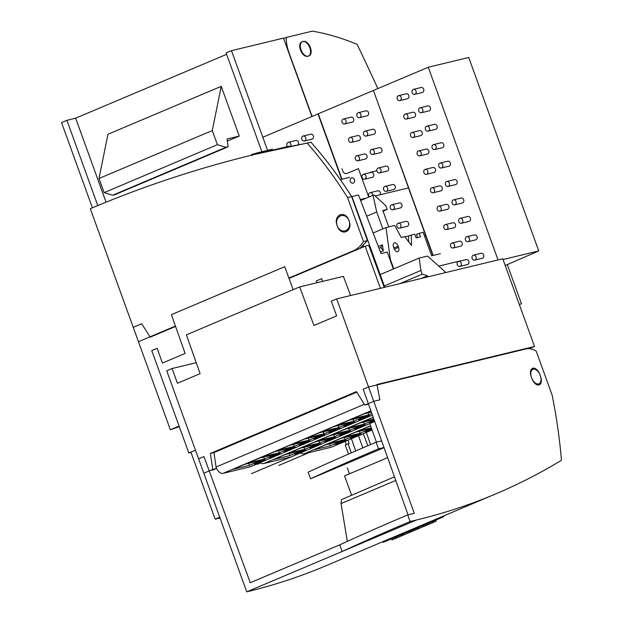 <?xml version="1.0" encoding="UTF-8"?>
<svg xmlns="http://www.w3.org/2000/svg" width="623" height="623" viewBox="0 0 623 623"><rect width="100%" height="100%" fill="white"/><g stroke="black" fill="none" stroke-linecap="round" stroke-linejoin="round"><path stroke-width="0.93" d="M262.75 152.503L262.501 151.576L261.567 151.802L261.824 152.721M261.567 151.802L259.908 152.285M260.204 153.359L259.884 152.222L257.431 152.806L257.681 153.717M257.431 152.806L256.162 153.18L256.396 154.029M269.043 151.031L287.483 146.576M265.865 151.763L265.608 150.828L262.517 151.63M270.094 150.774L269.829 149.808L265.616 150.867M266.457 150.618L266.722 151.568M272.578 149.146L269.845 149.863M270.966 149.536L271.231 150.501M264.09 151.194L264.347 152.121M256.178 153.227L251.575 154.52L251.887 155.657M380.412 288.324L365.171 246.21L368.754 245.345L384.22 287.405M507.301 264.611L521.498 303.822L519.27 304.359M348.592 219.654A7.764 6.362 -103.6 0 0 340.882 214.6A7.764 6.362 -103.6 0 0 336.817 224.638L337.619 226.85A7.764 6.362 -103.6 0 0 345.329 231.904A7.764 6.362 -103.6 0 0 349.394 221.866L348.592 219.654M363.092 246.015L363.427 246.942M365.171 246.21L289.025 278.426M175.569 326.429L150.213 337.16L141.686 323.773L133.252 327.34L170.336 429.761L179.299 426.685M179.074 426.062L170.336 429.761M408.369 187.936L375.178 195.949M366.316 198.083L360.265 199.547M351.66 196.634L358.49 194.937L381.05 253.592L387.265 252.089L393.378 268.988M363.801 246.786L363.411 245.719M351.933 196.518L384.788 287.273M277.92 149.022L290.863 145.891M340.322 179.588L349.589 177.353M369.696 172.501L376.868 170.764M288.893 278.06L353.109 250.89A29.476 24.172 -103.6 0 0 363.497 241.584L347.564 197.577L351.645 196.588L367.438 240.626L359.962 248.413M363.497 241.584L367.438 240.626M347.564 197.577A392.988 322.309 -103.6 0 0 307.232 143.142L310.994 142.239C325.798 159.067 339.348 177.189 351.645 196.588M307.232 143.142A1571.961 1289.252 -103.6 0 0 254.9 154.387A1571.961 1289.252 -103.6 0 0 90.312 208.705L138.454 341.708L175.445 326.063M345.773 230.619A7.858 6.448 -103.6 0 0 349.238 221.227A7.858 6.448 -103.6 0 0 341.264 215.613A7.858 6.448 -103.6 0 0 336.841 224.763A7.858 6.448 -103.6 0 0 344.947 230.892A7.858 6.448 -103.6 0 0 345.773 230.619M254.9 154.387L310.994 142.239M417.644 237.542L416.468 234.31L423.103 232.223L431.638 255.796L440.383 253.686M408.657 241.747L408.548 236L411.305 235.066L411.492 245.439L404.74 236.654L401.243 237.495L394.694 225.456L385.98 227.559L373.13 232.994M411.305 235.066L414.801 234.225L416.133 237.908L420.502 236.857L419.17 233.173M382.834 228.89L376.713 211.984L373.029 195.248L360.631 200.489M373.029 195.248L374.119 194.983L385.871 205.769L387.202 209.453L382.834 210.504L388.76 226.889M376.713 211.984L366.682 216.228M398.556 247.331A4.088 2.321 -112.9 0 1 397.871 251.637A4.088 2.321 -112.9 0 1 394.009 248.429L393.58 247.245A4.088 2.321 -112.9 0 1 394.266 242.931A4.088 2.321 -112.9 0 1 398.128 246.147L398.556 247.331L394.304 249.13M387.202 209.453L383.083 211.197M408.548 236L404.919 236.88M383.277 250.867L382.444 244.823L380.817 247.448L383.277 250.867L380.458 252.058M380.817 247.448L378.986 248.227M382.444 244.823L378.348 246.56M393.783 268.809L390.356 259.355L389.951 259.526M390.356 259.355L385.98 227.559M438.74 266.107L461.106 260.702M425.602 235.541L424.411 235.829M417.612 237.472L416.102 237.83M358.404 168.615L368.707 197.07L358.404 168.615L347.073 173.412L358.404 168.615M341.957 168.778L342.759 170.99A3.933 3.224 -103.6 0 0 346.661 173.544A3.933 3.224 -103.6 0 0 347.073 173.412A3.933 3.224 -103.6 0 1 346.661 173.544A3.933 3.224 -103.6 0 1 342.759 170.99L341.957 168.778M354.479 179.626A2.749 2.258 76.4 0 1 353.039 183.178A2.749 2.258 76.4 0 1 350.305 181.386A2.749 2.258 76.4 0 1 351.746 177.835A2.749 2.258 76.4 0 1 354.479 179.626A2.749 2.258 76.4 0 1 353.039 183.178A2.749 2.258 76.4 0 1 350.305 181.386A2.749 2.258 76.4 0 1 351.746 177.835A2.749 2.258 76.4 0 1 354.479 179.626M302.155 41.725A7.764 4.4 67.1 0 0 301.766 41.85A7.764 4.4 67.1 0 0 300.598 50.377A7.764 4.4 67.1 0 0 307.427 56.28L308.735 55.961A7.764 4.4 67.1 0 0 309.125 55.829A7.764 4.4 67.1 0 0 310.293 47.301A7.764 4.4 67.1 0 0 303.471 41.406L302.155 41.725M106.058 202.187L75.656 118.191L66.91 120.301L61.545 122.575L92.406 207.817M75.656 118.191L226.616 54.318M318.291 113.845L262.82 137.255L267.563 150.353L231.483 50.673L226.11 52.947L261.87 151.732M231.483 50.673L283.496 38.112L311.874 116.501M239.24 136.079L227.06 139.015L228.143 146.771L225.954 147.293L217.404 144.692L212.287 130.565L221.235 86.34L239.24 136.079L227.356 141.109M228.143 146.771L114.85 194.703L112.662 195.233L104.119 192.624L99.002 178.497L107.95 134.272L221.235 86.34M99.002 178.497L212.287 130.565M104.119 192.624L217.404 144.692M112.662 195.233L225.954 147.293M66.91 120.301L97.78 205.574M312.084 116.415L289.056 52.799A29.476 16.712 -112.9 0 1 286.245 37.45L312.349 31.15A392.988 222.824 -112.9 0 1 357.135 44.381A1571.961 891.279 -112.9 0 1 377.857 88.583M283.66 38.548L286.245 37.45M301.073 49.895A7.858 4.454 -112.9 0 1 302.381 41.601A7.858 4.454 -112.9 0 1 309.553 47.107A7.858 4.454 -112.9 0 1 308.51 56.078A7.858 4.454 -112.9 0 1 301.073 49.895M443.49 516.015L443.778 516.677L434.566 520.641L434.293 519.901A1571.961 891.279 67.1 0 0 436.855 518.827L495.737 493.914A1571.961 891.279 -112.9 0 1 416.686 519.948L410.129 521.529A415.261 31.835 160.1 0 0 342.159 551.487L416.686 519.948M391.493 538.84L391.953 539.923L393.767 539.168L397.046 537.758L396.594 536.699M418.259 527.533L418.718 528.608L424.917 525.976L424.465 524.909M424.917 525.983L426.755 525.205L426.303 524.13M426.755 525.205L432.541 522.759L432.089 521.685M396.828 537.859L396.376 536.792M434.566 520.641L383.285 542.337L383.013 541.597A1571.961 891.279 67.1 0 1 382.14 541.963L434.317 519.894M397.053 537.774L399.047 536.933L398.588 535.858M399.047 536.933L403.649 534.97L403.198 533.903M403.657 534.978L408.322 533L407.87 531.933M408.322 533L416.343 529.605M415.891 528.538L416.343 529.612L417.612 529.075L417.153 528M417.612 529.075L418.711 528.6M409.872 532.346L409.412 531.279M411.608 531.614L411.157 530.539M413.407 530.851L412.948 529.784M414.505 530.383L414.054 529.316M401.298 535.975L400.838 534.908M423.383 526.63L422.931 525.563M395.955 538.241L395.496 537.166M432.541 522.759L433.421 522.378L432.969 521.311M433.413 522.37L436.1 521.225L435.633 520.143M402.567 535.437L402.108 534.37M539.83 374.439A7.764 4.4 67.1 0 0 532.486 368.333A7.764 4.4 67.1 0 0 531.193 376.526L531.995 378.729A7.764 4.4 67.1 0 0 539.339 384.835A7.764 4.4 67.1 0 0 540.632 376.65L539.83 374.439M196.237 362.687L172.096 368.52L177.43 383.254L200.115 373.66L186.386 334.855L299.671 286.923L313.953 325.494L336.63 315.892L331.296 301.158L336.661 298.884L502.777 258.786L534.518 346.474L529.013 348.693M299.671 286.923L343.39 276.371L350.585 295.528M534.518 346.474L376.931 384.516L379.921 399.818L373.745 401.313L364.798 405.098L356.481 391.618L210.395 453.427L212.755 469.43L203.807 473.215L166.73 370.786L172.096 368.52M336.661 298.884L373.745 401.313M368.512 404.163L364.798 405.098M356.8 392.14L213.985 452.563L210.395 453.427M427.939 276.853L427.549 275.794L422.207 274.167L420.875 270.483L419.154 258.078L427.534 256.053L445.889 272.516M421.21 278.473L427.549 275.794M380.186 274.564L419.154 258.078M384.305 285.957L420.875 270.483M213.985 452.563L216.267 468.582L212.755 469.43M216.267 468.582L212.108 470.342M399.818 283.644L422.207 274.167M351.325 452.851L348.062 443.825L349.153 443.56L347.938 440.204M348.506 454.074L345.228 445.024L348.062 443.825M347.33 467.928L349.456 473.807M366.347 432.417L370.576 444.573M351.442 438.724L355.694 450.951M358.466 435.75L362.882 447.859M345.111 441.403L346.263 444.588M363.318 433.701L367.843 445.733M250.259 582.723L339.753 544.852L342.159 551.487L246.755 591.85L198.605 458.847L203.97 456.573L250.259 582.723M351.543 494.989L344.535 475.886L387.615 457.656M348.942 474.025L347.829 474.492M347.307 541.379L340.999 503.104L341.544 499.599L394.46 476.829M410.129 521.529L407.73 514.902A415.261 31.835 160.1 0 0 339.753 544.852M383.02 541.605L325.806 565.809A1571.961 891.279 -112.9 0 1 246.755 591.85M407.73 514.902L414.287 513.321L368.543 386.945L363.178 389.211L408.034 514.824M368.543 386.945L525.913 348.95A29.476 16.712 -112.9 0 1 536.193 351.099L552.126 395.107A392.988 222.824 -112.9 0 1 561.455 460.272A1571.961 891.279 -112.9 0 1 495.737 493.914M533.249 369.213A7.858 4.454 -112.9 0 1 540.157 375.186A7.858 4.454 -112.9 0 1 538.973 383.823A7.858 4.454 -112.9 0 1 531.808 378.325A7.858 4.454 -112.9 0 1 532.852 369.346A7.858 4.454 -112.9 0 1 533.249 369.213M325.743 441.419A5.895 0.452 160.1 0 0 332.012 439.332A5.895 0.452 160.1 0 0 335.758 437.517A5.895 0.452 160.1 0 0 330.065 439.098A5.895 0.452 160.1 0 0 324.676 441.528A5.895 0.452 160.1 0 0 325.743 441.419M260.289 462.554A7.858 4.454 67.1 0 0 263.661 463.551L290.98 456.955L374.711 421.53M289.874 455.6L301.797 450.554L285.404 454.51L273.481 459.556L289.874 455.6L289.15 453.606M295.933 454.027A5.895 0.452 160.1 0 0 302.202 451.948A5.895 0.452 160.1 0 0 305.948 450.133A5.895 0.452 160.1 0 0 300.255 451.714A5.895 0.452 160.1 0 0 294.866 454.144A5.895 0.452 160.1 0 0 295.933 454.027M304.779 449.292L316.702 444.246L300.309 448.21L288.387 453.256L304.779 449.292L304.055 447.298M310.838 447.727A5.895 0.452 160.1 0 0 317.107 445.64A5.895 0.452 160.1 0 0 320.853 443.825A5.895 0.452 160.1 0 0 315.16 445.406A5.895 0.452 160.1 0 0 309.771 447.836A5.895 0.452 160.1 0 0 310.838 447.727M319.685 442.984L331.607 437.946L315.215 441.902L303.292 446.948L319.685 442.984L318.968 440.998M334.59 436.684L346.52 431.638L330.128 435.594L318.197 440.64L334.59 436.684L333.873 434.69M340.656 435.111A5.895 0.452 160.1 0 0 346.925 433.024A5.895 0.452 160.1 0 0 350.671 431.209A5.895 0.452 160.1 0 0 344.971 432.79A5.895 0.452 160.1 0 0 339.582 435.22A5.895 0.452 160.1 0 0 340.656 435.111M349.495 430.376L361.426 425.33L345.033 429.286L333.103 434.332L349.495 430.376L348.779 428.383M355.562 428.803A5.895 0.452 160.1 0 0 361.831 426.716A5.895 0.452 160.1 0 0 365.576 424.902A5.895 0.452 160.1 0 0 359.876 426.482A5.895 0.452 160.1 0 0 354.487 428.92A5.895 0.452 160.1 0 0 355.562 428.803M374.018 419.583L359.938 422.978L348.016 428.024L364.408 424.068L374.15 419.941M374.298 420.354A5.895 0.452 160.1 0 0 369.392 422.612A5.895 0.452 160.1 0 0 370.467 422.495A5.895 0.452 160.1 0 0 374.602 421.203M373.224 417.355L362.921 421.716L373.839 419.077M363.684 422.075L364.408 424.068M330.307 445.842L342.229 440.796L325.837 444.752L313.914 449.798L330.307 445.842L329.59 443.849M371.495 428.313L355.655 432.136L343.725 437.182L360.117 433.226L371.526 428.398M359.401 431.233L360.117 433.226M300.761 452.82A7.858 4.454 67.1 0 0 304.094 453.793L331.42 447.197L372.095 429.987M336.365 444.269A5.895 0.452 160.1 0 0 342.634 442.182A5.895 0.452 160.1 0 0 346.38 440.368A5.895 0.452 160.1 0 0 340.688 441.948A5.895 0.452 160.1 0 0 335.299 444.386A5.895 0.452 160.1 0 0 336.365 444.269M345.212 439.534L357.143 434.488L340.75 438.444L328.819 443.49L345.212 439.534L344.496 437.541M351.279 437.961A5.895 0.452 160.1 0 0 357.547 435.874A5.895 0.452 160.1 0 0 361.293 434.06A5.895 0.452 160.1 0 0 355.593 435.648A5.895 0.452 160.1 0 0 350.204 438.078A5.895 0.452 160.1 0 0 351.279 437.961M371.705 428.912A5.895 0.452 160.1 0 0 365.109 431.77A5.895 0.452 160.1 0 0 366.184 431.653A5.895 0.452 160.1 0 0 372.001 429.745M370.599 425.82L358.638 430.875L371.316 427.814M300.216 444.869A5.895 0.452 160.1 0 0 306.485 442.789A5.895 0.452 160.1 0 0 310.231 440.975A5.895 0.452 160.1 0 0 304.538 442.556A5.895 0.452 160.1 0 0 299.149 444.986A5.895 0.452 160.1 0 0 300.216 444.869M371.347 412.099L364.221 413.82L352.299 418.866L368.691 414.91L371.869 413.563M367.967 412.917L368.691 414.91M262.859 456.706L279.252 452.75L291.175 447.703L274.782 451.659L262.859 456.706M278.528 450.756L279.252 452.75M216.095 467.382A7.858 4.454 67.1 0 0 223.011 473.371L250.329 466.775L372.422 415.113M249.434 465.365L261.364 460.319L244.971 464.275L233.041 469.321L249.434 465.365L248.717 463.372M255.5 463.792A5.895 0.452 160.1 0 0 261.769 461.705A5.895 0.452 160.1 0 0 265.515 459.891A5.895 0.452 160.1 0 0 259.814 461.472A5.895 0.452 160.1 0 0 254.425 463.909A5.895 0.452 160.1 0 0 255.5 463.792M264.347 459.058L276.269 454.011L259.877 457.967L247.954 463.014L264.347 459.058L263.622 457.064M270.405 457.484A5.895 0.452 160.1 0 0 276.674 455.397A5.895 0.452 160.1 0 0 280.42 453.583A5.895 0.452 160.1 0 0 274.72 455.172A5.895 0.452 160.1 0 0 269.331 457.601A5.895 0.452 160.1 0 0 270.405 457.484M285.311 451.177A5.895 0.452 160.1 0 0 291.58 449.097A5.895 0.452 160.1 0 0 295.325 447.283A5.895 0.452 160.1 0 0 289.633 448.864A5.895 0.452 160.1 0 0 284.244 451.293A5.895 0.452 160.1 0 0 285.311 451.177M294.157 446.442L306.08 441.395L289.687 445.352L277.765 450.398L294.157 446.442L293.433 444.448M309.063 440.134L320.985 435.088L304.592 439.044L292.67 444.09L309.063 440.134L308.338 438.14M315.121 438.561A5.895 0.452 160.1 0 0 321.39 436.482A5.895 0.452 160.1 0 0 325.136 434.667A5.895 0.452 160.1 0 0 319.443 436.248A5.895 0.452 160.1 0 0 314.054 438.678A5.895 0.452 160.1 0 0 315.121 438.561M323.968 433.826L335.898 428.78L319.506 432.744L307.575 437.782L323.968 433.826L323.251 431.832M330.026 432.253A5.895 0.452 160.1 0 0 336.303 430.174A5.895 0.452 160.1 0 0 340.049 428.359A5.895 0.452 160.1 0 0 334.349 429.94A5.895 0.452 160.1 0 0 328.96 432.37A5.895 0.452 160.1 0 0 330.026 432.253M338.873 427.518L350.804 422.472L334.411 426.436L322.48 431.482L338.873 427.518L338.157 425.525M344.94 425.953A5.895 0.452 160.1 0 0 351.208 423.866A5.895 0.452 160.1 0 0 354.954 422.051A5.895 0.452 160.1 0 0 349.254 423.632A5.895 0.452 160.1 0 0 343.865 426.062A5.895 0.452 160.1 0 0 344.94 425.953M353.786 421.21L365.709 416.172L349.316 420.128L337.393 425.174L353.786 421.21L353.062 419.224M359.845 419.645A5.895 0.452 160.1 0 0 366.114 417.558A5.895 0.452 160.1 0 0 369.86 415.743A5.895 0.452 160.1 0 0 364.159 417.324A5.895 0.452 160.1 0 0 358.77 419.754A5.895 0.452 160.1 0 0 359.845 419.645M370.942 410.978L367.204 412.558L371.168 411.601M373.45 90.506L432.837 255.508M373.13 90.584L318.275 113.791L341.949 179.198M359.526 117.654L367.181 115.808A2.554 2.095 -103.6 0 0 367.445 115.722A2.554 2.095 -103.6 0 0 368.52 112.506A2.554 2.095 -103.6 0 0 365.981 110.839L358.326 112.685A2.554 2.095 76.4 0 1 360.919 114.515A2.554 2.095 76.4 0 1 359.798 117.568A2.554 2.095 76.4 0 1 359.526 117.654A2.554 2.095 76.4 0 1 356.893 115.66A2.554 2.095 76.4 0 1 358.326 112.685M344.62 123.961L352.275 122.116A2.554 2.095 -103.6 0 0 352.54 122.03A2.554 2.095 -103.6 0 0 353.607 118.814A2.554 2.095 -103.6 0 0 351.076 117.147L343.421 118.993A2.554 2.095 76.4 0 1 346.014 120.823A2.554 2.095 76.4 0 1 344.893 123.876A2.554 2.095 76.4 0 1 344.62 123.961A2.554 2.095 76.4 0 1 341.988 121.968A2.554 2.095 76.4 0 1 343.421 118.993M366.199 136.079L373.847 134.233A2.554 2.095 -103.6 0 0 374.112 134.14A2.554 2.095 -103.6 0 0 375.186 130.923A2.554 2.095 -103.6 0 0 372.647 129.265L365 131.11A2.554 2.095 76.4 0 1 367.593 132.933A2.554 2.095 76.4 0 1 366.464 135.985A2.554 2.095 76.4 0 1 366.199 136.079A2.554 2.095 76.4 0 1 363.559 134.085A2.554 2.095 76.4 0 1 365 131.11M351.294 142.387L358.941 140.533A2.554 2.095 -103.6 0 0 359.206 140.448A2.554 2.095 -103.6 0 0 360.281 137.231A2.554 2.095 -103.6 0 0 357.742 135.573L350.095 137.418A2.554 2.095 76.4 0 1 352.68 139.241A2.554 2.095 76.4 0 1 351.559 142.293A2.554 2.095 76.4 0 1 351.294 142.387A2.554 2.095 76.4 0 1 348.654 140.393A2.554 2.095 76.4 0 1 350.095 137.418M372.866 154.496L380.513 152.651A2.554 2.095 -103.6 0 0 380.785 152.565A2.554 2.095 -103.6 0 0 381.852 149.349A2.554 2.095 -103.6 0 0 379.314 147.682L371.666 149.536A2.554 2.095 76.4 0 1 374.259 151.358A2.554 2.095 76.4 0 1 373.13 154.411A2.554 2.095 76.4 0 1 372.866 154.496A2.554 2.095 76.4 0 1 370.233 152.51A2.554 2.095 76.4 0 1 371.666 149.536M357.96 160.804L365.608 158.958A2.554 2.095 -103.6 0 0 365.88 158.873A2.554 2.095 -103.6 0 0 366.947 155.657A2.554 2.095 -103.6 0 0 364.408 153.99L356.761 155.836A2.554 2.095 76.4 0 1 359.354 157.666A2.554 2.095 76.4 0 1 358.225 160.718A2.554 2.095 76.4 0 1 357.96 160.804A2.554 2.095 76.4 0 1 355.32 158.81A2.554 2.095 76.4 0 1 356.761 155.836M379.532 172.921L387.187 171.076A2.554 2.095 -103.6 0 0 387.451 170.982A2.554 2.095 -103.6 0 0 388.526 167.774A2.554 2.095 -103.6 0 0 385.987 166.107L378.332 167.953A2.554 2.095 76.4 0 1 380.926 169.783A2.554 2.095 76.4 0 1 379.804 172.828A2.554 2.095 76.4 0 1 379.532 172.921A2.554 2.095 76.4 0 1 376.899 170.928A2.554 2.095 76.4 0 1 378.332 167.953M364.626 179.229L372.281 177.384A2.554 2.095 -103.6 0 0 372.546 177.29A2.554 2.095 -103.6 0 0 373.613 174.074A2.554 2.095 -103.6 0 0 371.082 172.415L363.427 174.261A2.554 2.095 76.4 0 1 366.02 176.083A2.554 2.095 76.4 0 1 364.899 179.136A2.554 2.095 76.4 0 1 364.626 179.229A2.554 2.095 76.4 0 1 361.994 177.236A2.554 2.095 76.4 0 1 363.427 174.261M386.205 191.339L393.853 189.493A2.554 2.095 -103.6 0 0 394.118 189.408A2.554 2.095 -103.6 0 0 395.192 186.191A2.554 2.095 -103.6 0 0 392.654 184.533L385.006 186.378A2.554 2.095 76.4 0 1 387.599 188.201A2.554 2.095 76.4 0 1 386.47 191.253A2.554 2.095 76.4 0 1 386.205 191.339A2.554 2.095 76.4 0 1 383.566 189.353A2.554 2.095 76.4 0 1 385.006 186.378M380.209 194.734A2.554 2.095 -103.6 0 0 380.287 192.499A2.554 2.095 -103.6 0 0 377.748 190.833L370.101 192.686A2.554 2.095 76.4 0 1 372.819 195.334M392.872 209.764L400.519 207.918A2.554 2.095 -103.6 0 0 400.791 207.825A2.554 2.095 -103.6 0 0 401.858 204.617A2.554 2.095 -103.6 0 0 399.32 202.95L391.672 204.796A2.554 2.095 76.4 0 1 394.266 206.626A2.554 2.095 76.4 0 1 393.136 209.678A2.554 2.095 76.4 0 1 392.872 209.764A2.554 2.095 76.4 0 1 390.239 207.771A2.554 2.095 76.4 0 1 391.672 204.796M399.538 228.189L407.193 226.336A2.554 2.095 -103.6 0 0 407.458 226.25A2.554 2.095 -103.6 0 0 408.532 223.034A2.554 2.095 -103.6 0 0 405.994 221.375L398.338 223.221A2.554 2.095 76.4 0 1 400.932 225.043A2.554 2.095 76.4 0 1 399.81 228.096A2.554 2.095 76.4 0 1 399.538 228.189A2.554 2.095 76.4 0 1 396.906 226.196A2.554 2.095 76.4 0 1 398.338 223.221M369.244 196.845A2.554 2.095 76.4 0 1 368.629 194.36A2.554 2.095 76.4 0 1 370.101 192.686M434.955 149.497A2.554 2.095 76.4 0 1 434.69 149.582A2.554 2.095 76.4 0 1 432.05 147.589A2.554 2.095 76.4 0 1 433.491 144.614A2.554 2.095 76.4 0 1 436.084 146.444A2.554 2.095 76.4 0 1 434.955 149.497M505.206 265.499L538.739 250.913L503.049 259.534M538.739 250.913L468.722 57.487L428.281 67.245L498.034 259.931M428.281 67.245L373.426 90.46L433.149 255.438M414.684 94.322L422.332 92.469A2.554 2.095 -103.6 0 0 422.596 92.383A2.554 2.095 -103.6 0 0 423.671 89.167A2.554 2.095 -103.6 0 0 421.132 87.508L413.485 89.354A2.554 2.095 76.4 0 1 416.078 91.176A2.554 2.095 76.4 0 1 414.949 94.229A2.554 2.095 76.4 0 1 414.684 94.322A2.554 2.095 76.4 0 1 412.044 92.329A2.554 2.095 76.4 0 1 413.485 89.354M399.779 100.622L407.426 98.777A2.554 2.095 -103.6 0 0 407.691 98.691A2.554 2.095 -103.6 0 0 408.766 95.475A2.554 2.095 -103.6 0 0 406.227 93.816L398.58 95.662A2.554 2.095 76.4 0 1 401.165 97.484A2.554 2.095 76.4 0 1 400.044 100.537A2.554 2.095 76.4 0 1 399.779 100.622A2.554 2.095 76.4 0 1 397.139 98.636A2.554 2.095 76.4 0 1 398.58 95.662M421.35 112.74L428.998 110.894A2.554 2.095 -103.6 0 0 429.27 110.808A2.554 2.095 -103.6 0 0 430.337 107.592A2.554 2.095 -103.6 0 0 427.806 105.926L420.151 107.771A2.554 2.095 76.4 0 1 422.744 109.601A2.554 2.095 76.4 0 1 421.615 112.654A2.554 2.095 76.4 0 1 421.35 112.74A2.554 2.095 76.4 0 1 418.718 110.746A2.554 2.095 76.4 0 1 420.151 107.771M406.445 119.048L414.093 117.202A2.554 2.095 -103.6 0 0 414.365 117.108A2.554 2.095 -103.6 0 0 415.432 113.9A2.554 2.095 -103.6 0 0 412.893 112.233L405.246 114.079A2.554 2.095 76.4 0 1 407.839 115.909A2.554 2.095 76.4 0 1 406.71 118.962A2.554 2.095 76.4 0 1 406.445 119.048A2.554 2.095 76.4 0 1 403.805 117.054A2.554 2.095 76.4 0 1 405.246 114.079M428.017 131.165L435.672 129.311A2.554 2.095 -103.6 0 0 435.936 129.226A2.554 2.095 -103.6 0 0 437.011 126.01A2.554 2.095 -103.6 0 0 434.472 124.351L426.825 126.196A2.554 2.095 76.4 0 1 429.411 128.019A2.554 2.095 76.4 0 1 428.289 131.071A2.554 2.095 76.4 0 1 428.017 131.165A2.554 2.095 76.4 0 1 425.384 129.171A2.554 2.095 76.4 0 1 426.825 126.196M413.111 137.473L420.766 135.619A2.554 2.095 -103.6 0 0 421.031 135.534A2.554 2.095 -103.6 0 0 422.106 132.317A2.554 2.095 -103.6 0 0 419.567 130.659L411.912 132.504A2.554 2.095 76.4 0 1 414.505 134.327A2.554 2.095 76.4 0 1 413.384 137.379A2.554 2.095 76.4 0 1 413.111 137.473A2.554 2.095 76.4 0 1 410.479 135.479A2.554 2.095 76.4 0 1 411.912 132.504M434.69 149.582L442.338 147.737A2.554 2.095 -103.6 0 0 442.603 147.651A2.554 2.095 -103.6 0 0 443.677 144.435A2.554 2.095 -103.6 0 0 441.139 142.768L433.491 144.614M419.785 155.89L427.433 154.045A2.554 2.095 -103.6 0 0 427.697 153.959A2.554 2.095 -103.6 0 0 428.772 150.743A2.554 2.095 -103.6 0 0 426.233 149.076L418.586 150.922A2.554 2.095 76.4 0 1 421.171 152.752A2.554 2.095 76.4 0 1 420.05 155.805A2.554 2.095 76.4 0 1 419.785 155.89A2.554 2.095 76.4 0 1 417.145 153.897A2.554 2.095 76.4 0 1 418.586 150.922M441.357 168.008L449.004 166.162A2.554 2.095 -103.6 0 0 449.276 166.068A2.554 2.095 -103.6 0 0 450.343 162.852A2.554 2.095 -103.6 0 0 447.805 161.193L440.157 163.039A2.554 2.095 76.4 0 1 442.751 164.869A2.554 2.095 76.4 0 1 441.621 167.914A2.554 2.095 76.4 0 1 441.357 168.008A2.554 2.095 76.4 0 1 438.724 166.014A2.554 2.095 76.4 0 1 440.157 163.039M426.451 174.315L434.099 172.47A2.554 2.095 -103.6 0 0 434.371 172.376A2.554 2.095 -103.6 0 0 435.438 169.16A2.554 2.095 -103.6 0 0 432.899 167.501L425.252 169.347A2.554 2.095 76.4 0 1 427.845 171.169A2.554 2.095 76.4 0 1 426.716 174.222A2.554 2.095 76.4 0 1 426.451 174.315A2.554 2.095 76.4 0 1 423.811 172.322A2.554 2.095 76.4 0 1 425.252 169.347M448.023 186.425L455.678 184.579A2.554 2.095 -103.6 0 0 455.943 184.494A2.554 2.095 -103.6 0 0 457.017 181.277A2.554 2.095 -103.6 0 0 454.479 179.611L446.823 181.464A2.554 2.095 76.4 0 1 449.417 183.287A2.554 2.095 76.4 0 1 448.295 186.339A2.554 2.095 76.4 0 1 448.023 186.425A2.554 2.095 76.4 0 1 445.39 184.439A2.554 2.095 76.4 0 1 446.823 181.464M433.117 192.733L440.773 190.887A2.554 2.095 -103.6 0 0 441.037 190.802A2.554 2.095 -103.6 0 0 442.104 187.585A2.554 2.095 -103.6 0 0 439.573 185.919L431.918 187.772A2.554 2.095 76.4 0 1 434.511 189.594A2.554 2.095 76.4 0 1 433.39 192.647A2.554 2.095 76.4 0 1 433.117 192.733A2.554 2.095 76.4 0 1 430.485 190.747A2.554 2.095 76.4 0 1 431.918 187.772M454.697 204.85L462.344 203.005A2.554 2.095 -103.6 0 0 462.609 202.911A2.554 2.095 -103.6 0 0 463.683 199.703A2.554 2.095 -103.6 0 0 461.145 198.036L453.497 199.882A2.554 2.095 76.4 0 1 456.091 201.712A2.554 2.095 76.4 0 1 454.961 204.765A2.554 2.095 76.4 0 1 454.697 204.85A2.554 2.095 76.4 0 1 452.057 202.857A2.554 2.095 76.4 0 1 453.497 199.882M439.791 211.158L447.439 209.312A2.554 2.095 -103.6 0 0 447.703 209.219A2.554 2.095 -103.6 0 0 448.778 206.011A2.554 2.095 -103.6 0 0 446.239 204.344L438.592 206.19A2.554 2.095 76.4 0 1 441.177 208.02A2.554 2.095 76.4 0 1 440.056 211.065A2.554 2.095 76.4 0 1 439.791 211.158A2.554 2.095 76.4 0 1 437.151 209.164A2.554 2.095 76.4 0 1 438.592 206.19M461.363 223.268L469.01 221.422A2.554 2.095 -103.6 0 0 469.283 221.336A2.554 2.095 -103.6 0 0 470.349 218.12A2.554 2.095 -103.6 0 0 467.811 216.461L460.163 218.307A2.554 2.095 76.4 0 1 462.757 220.129A2.554 2.095 76.4 0 1 461.627 223.182A2.554 2.095 76.4 0 1 461.363 223.268A2.554 2.095 76.4 0 1 458.73 221.282A2.554 2.095 76.4 0 1 460.163 218.307M446.457 229.576L454.105 227.73A2.554 2.095 -103.6 0 0 454.377 227.644A2.554 2.095 -103.6 0 0 455.444 224.428A2.554 2.095 -103.6 0 0 452.905 222.769L445.258 224.615A2.554 2.095 76.4 0 1 447.851 226.437A2.554 2.095 76.4 0 1 446.722 229.49A2.554 2.095 76.4 0 1 446.457 229.576A2.554 2.095 76.4 0 1 443.817 227.59A2.554 2.095 76.4 0 1 445.258 224.615M468.029 241.693L475.684 239.847A2.554 2.095 -103.6 0 0 475.949 239.762A2.554 2.095 -103.6 0 0 477.023 236.545A2.554 2.095 -103.6 0 0 474.485 234.879L466.829 236.724A2.554 2.095 76.4 0 1 469.423 238.554A2.554 2.095 76.4 0 1 468.301 241.607A2.554 2.095 76.4 0 1 468.029 241.693A2.554 2.095 76.4 0 1 465.397 239.699A2.554 2.095 76.4 0 1 466.829 236.724M453.123 248.001L460.779 246.155A2.554 2.095 -103.6 0 0 461.043 246.062A2.554 2.095 -103.6 0 0 462.11 242.853A2.554 2.095 -103.6 0 0 459.579 241.187L451.924 243.032A2.554 2.095 76.4 0 1 454.517 244.862A2.554 2.095 76.4 0 1 453.396 247.915A2.554 2.095 76.4 0 1 453.123 248.001A2.554 2.095 76.4 0 1 450.491 246.007A2.554 2.095 76.4 0 1 451.924 243.032M474.703 260.118L482.35 258.265A2.554 2.095 -103.6 0 0 482.615 258.179A2.554 2.095 -103.6 0 0 483.689 254.963A2.554 2.095 -103.6 0 0 481.151 253.304L473.503 255.15A2.554 2.095 76.4 0 1 476.097 256.972A2.554 2.095 76.4 0 1 474.967 260.025A2.554 2.095 76.4 0 1 474.703 260.118A2.554 2.095 76.4 0 1 472.063 258.124A2.554 2.095 76.4 0 1 473.503 255.15M459.797 266.426L467.445 264.573A2.554 2.095 -103.6 0 0 467.709 264.487A2.554 2.095 -103.6 0 0 468.784 261.271A2.554 2.095 -103.6 0 0 466.245 259.612L458.598 261.458A2.554 2.095 76.4 0 1 461.184 263.28A2.554 2.095 76.4 0 1 460.062 266.333A2.554 2.095 76.4 0 1 459.797 266.426A2.554 2.095 76.4 0 1 457.157 264.432A2.554 2.095 76.4 0 1 458.598 261.458M317.979 113.923L341.638 179.276M304.374 140.993L312.022 139.147A2.554 2.095 -103.6 0 0 312.294 139.054A2.554 2.095 -103.6 0 0 313.361 135.837A2.554 2.095 -103.6 0 0 310.822 134.179L303.175 136.024A2.554 2.095 76.4 0 1 305.768 137.847A2.554 2.095 76.4 0 1 304.639 140.899A2.554 2.095 76.4 0 1 304.374 140.993A2.554 2.095 76.4 0 1 301.742 138.999A2.554 2.095 76.4 0 1 303.175 136.024M298.168 144.738A2.554 2.095 -103.6 0 0 298.456 142.145A2.554 2.095 -103.6 0 0 295.917 140.487L288.27 142.332A2.554 2.095 76.4 0 1 290.536 143.43A2.554 2.095 76.4 0 1 290.715 146.265M287.585 146.685A2.554 2.095 76.4 0 1 286.782 144.139A2.554 2.095 76.4 0 1 288.27 142.332M195.474 450.195L188.824 453.007L151.747 350.578L157.113 348.312L162.447 363.045L185.132 353.451L171.403 314.646L284.695 266.714L293.184 289.664M316.967 282.749L316.32 280.95L321.686 278.683L322.659 281.37M188.824 453.007L191.012 452.477L215.153 519.161L219.74 517.222M257.494 464.306L260.796 462.905M251.427 473.667L290.84 456.994M309.195 452.563L278.73 465.451M384.002 447.524L378.527 448.848L376.128 442.213A415.261 31.835 160.1 0 0 308.151 472.172L310.558 478.799L384.064 447.696M378.527 448.848A415.261 31.835 160.1 0 0 310.558 478.799M220.012 517.97A1571.961 891.279 -112.9 0 1 215.153 519.161M369.813 423.609L376.432 442.143M376.128 442.213L381.626 440.889M353.109 250.89L355.445 250.321M393.845 247.962L398.128 246.147M308.19 56.195L308.735 55.961M341.077 503.579L395.753 480.45M263.661 463.551L373.177 417.215M304.094 453.793L370.553 425.673M223.011 473.371L370.88 410.798M216.041 467.024L364.299 404.296M428.094 523.359L428.554 524.441"/></g></svg>

